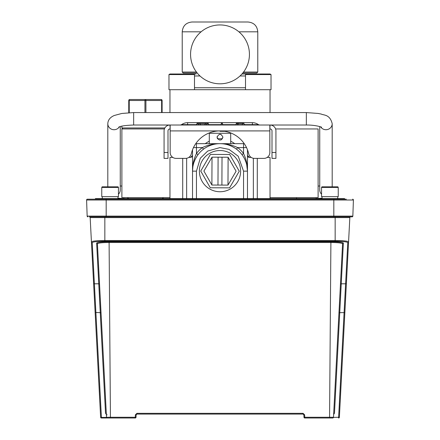 <?xml version="1.0" encoding="UTF-8"?>
<svg xmlns="http://www.w3.org/2000/svg" width="440" height="440" viewBox="0 0 440 440"><rect width="100%" height="100%" fill="white"/><g stroke="black" fill="none" stroke-linecap="round" stroke-linejoin="round"><path stroke-width="0.66" d="M296.533 197.632L296.533 198.611M144.941 112.563L144.941 100.496A0.979 0.49 90 0 1 145.431 99.512L129.734 99.512A0.979 0.979 0 0 0 128.75 100.496L128.75 112.706L128.75 100.496A0.979 0.979 0 0 1 129.734 99.512L161.128 99.512A0.979 0.979 0 0 1 162.113 100.496L162.113 112.563L162.113 100.496L145.921 100.496L145.921 112.563M122.865 128.947L121.886 127.969L121.886 126.132M169.961 112.563L169.961 89.7L168.977 89.7L168.977 74.569L194.491 74.569L194.491 89.7L174.757 89.7M168.977 74.569L169.961 74.003L196.075 74.003M201.102 31.812L182.226 31.812L182.226 72.039L196.455 72.039M243.546 72.039L257.774 72.039L257.774 31.812C257.191 25.85 253.924 22.583 247.962 22L192.038 22C186.076 22.583 182.804 25.85 182.226 31.812M257.774 72.039L256.795 73.024L242.781 73.024M197.219 73.024L183.205 73.024L182.226 72.039M169.961 197.632L121.886 197.632L121.886 128.947L164.412 128.947M275.589 128.947L318.115 128.947L318.115 197.632L270.039 197.632M234.718 143.666A24.53 24.53 0 0 0 230.692 141.213M222.409 138.881A24.53 24.53 0 0 0 217.591 138.881M209.303 141.213A24.53 24.53 0 0 0 205.282 143.666M169.961 89.7L270.039 89.7L270.039 112.563M241.94 74.003L270.039 74.003L271.024 74.569L245.509 74.569L245.509 89.7M270.039 74.003L271.024 74.569L271.024 89.7L251.29 89.7M108.334 187.424L101.767 187.424L101.767 196.647L118.448 196.647L118.448 187.424L108.334 187.424M101.767 187.424L102.108 186.835L101.767 187.424L102.108 186.835L118.107 186.835L118.448 187.424L118.107 186.835M117.959 196.647L117.959 198.611M344.608 199.199L344.608 198.611L95.392 198.611L95.392 199.199L87.373 199.199L346.357 199.199M327.899 418L310.585 418M329.571 418L329.571 417.257L303.974 417.257A0.786 0.786 0 0 0 304.761 418A0.786 0.786 0 0 1 303.974 417.257L303.848 414.827L304.634 414.827L304.761 418A0.786 0.786 0 0 1 303.974 417.257A0.786 0.786 0 0 0 304.761 418L332.706 418A0.786 0.786 0 0 0 333.487 417.257L329.571 417.257L330.897 242.495L109.104 242.495L110.429 418L101.409 418A0.786 0.786 0 0 1 100.623 417.257L90.162 217.602A0.786 0.786 0 0 0 89.375 216.86A0.786 0.786 0 0 1 90.162 217.602L104.841 217.602L104.841 216.86L106.183 216.86L89.375 216.86M304.761 418L316.124 418M106.513 417.257A0.786 0.786 0 0 0 107.294 418L135.239 418L135.366 414.827L136.153 414.827L136.026 417.257A0.786 0.786 0 0 1 135.239 418A0.786 0.786 0 0 0 136.026 417.257L106.513 417.257L97.422 243.815A0.786 0.781 -3 0 0 96.635 243.078C97.3 242.275 101.459 241.835 109.104 241.753L330.897 241.753C338.525 241.835 342.683 242.275 343.365 243.078L339.746 312.637L344.086 312.637L347.787 242.6C347.012 241.797 342.804 241.351 335.159 241.263L104.841 241.263C97.196 241.351 92.989 241.797 92.213 242.6L101.409 417.417L106.535 417.417M106.304 413.336L105.523 413.177L100.254 312.637L95.134 312.472L100.623 417.257A0.786 0.786 0 0 0 101.409 418L101.409 417.417L100.623 417.257M101.035 312.796L100.254 312.637L98.769 283.8L94.375 283.8A0.786 0.781 177 0 1 93.588 283.063L91.432 241.857C92.175 241.049 96.646 240.603 104.841 240.526L104.841 217.602L335.159 217.602L335.159 216.86M333.817 216.86L333.817 216.101L352.847 216.101A0.786 0.786 0 0 1 352.066 216.86L106.183 216.86L106.183 200.013L86.592 200.013A0.786 0.786 0 0 1 87.373 199.199A0.786 0.786 0 0 0 86.592 200.013A0.786 0.786 0 0 1 87.373 199.199A0.786 0.786 0 0 0 86.592 200.013L87.153 216.101L333.817 216.101L333.817 200.013L106.183 200.013L106.183 199.199M353.408 200.013L352.847 216.101L353.408 200.013A0.786 0.786 0 0 0 352.627 199.199A0.786 0.786 0 0 1 353.408 200.013L333.817 200.013L333.817 199.199M93.643 199.199L95.392 199.199M333.465 417.417L339.377 417.257L344.867 312.472L339.377 417.257A0.786 0.786 0 0 1 338.591 418L344.086 312.637L344.867 312.472L349.839 217.602A0.786 0.786 0 0 1 350.625 216.86A0.786 0.786 0 0 0 349.839 217.602L335.159 217.602L335.159 240.526C343.354 240.603 347.826 241.049 348.568 241.857L349.839 217.602M347.787 242.6A0.786 0.781 -177 0 0 348.568 241.857L346.412 283.063A0.786 0.781 -177 0 1 345.625 283.8L341.231 283.8A0.786 0.781 3 0 0 340.445 284.537M343.365 243.078A0.786 0.781 3 0 0 342.579 243.815L333.487 417.257M303.105 414.084A0.786 0.786 0 0 0 303.067 414.079L136.934 414.079L136.934 413.336L135.366 414.827M109.104 241.753L109.104 242.495C101.943 242.556 98.049 242.996 97.422 243.815M342.579 243.815C341.963 242.996 338.069 242.556 330.897 242.495L330.897 241.753M338.965 312.796L339.746 312.637L334.477 413.177L333.696 413.336M107.168 414.827L106.381 414.827M303.848 414.783A0.786 0.786 0 0 1 303.848 414.827L303.067 414.079L303.067 413.336L136.934 413.336M136.895 414.084A0.786 0.786 0 0 1 136.934 414.079L136.153 414.827A0.786 0.786 0 0 1 136.153 414.783M87.934 216.86A0.786 0.786 0 0 1 87.153 216.101M241.544 125.021L242.072 125.021L242.545 124.042L243.848 124.042L245.883 125.021M170.159 128.947L169.961 125.021L270.039 125.021L269.841 128.947M244.277 124.641L258.418 124.641L252.379 124.641L258.418 124.641L259.578 125.021L180.422 125.021L181.583 124.641L196.73 124.641M176.044 158.384L185.559 158.384A5.885 5.885 0 0 0 191.301 153.802A29.436 29.436 0 0 1 220 130.911L170.159 130.911L170.159 152.493A5.885 5.885 0 0 0 176.044 158.384M248.699 153.802A29.436 29.436 0 0 0 220 130.911L269.841 130.911L269.841 152.493A5.885 5.885 0 0 1 263.956 158.384L254.441 158.384A5.885 5.885 0 0 1 248.699 153.802M270.039 128.947A1.964 1.964 0 0 1 272.003 130.911L272.003 152.493L275.924 152.493L275.924 130.911A5.885 5.885 0 0 0 270.039 125.021L306.345 125.021L306.345 112.563L318.07 113.443L321.283 114.076C323.697 115.396 329.885 114.18 332.195 123.701L332.195 186.835M169.961 128.947A1.964 1.964 0 0 0 167.998 130.911L167.998 158.384L164.076 158.384L164.076 130.911A5.885 5.885 0 0 1 169.961 125.021L133.656 125.021L133.656 112.563L306.345 112.563M269.841 125.021L269.841 130.911M170.159 130.911L170.159 125.021M252.379 124.641L258.418 124.641A10.214 10.214 0 0 0 252.379 122.667L252.379 125.021M275.924 152.493L275.924 158.384L272.003 158.384L272.003 152.493M207.075 123.063L207.075 124.042L208.225 124.042L208.225 123.063L197.054 123.063L197.054 124.042L205.337 124.042L204.71 125.021M198.209 123.063L198.209 124.042L198.831 125.021M199.997 123.063L199.997 124.042L200.618 125.021M205.337 123.063L205.337 124.042L207.075 124.042L206.448 125.021M222.415 124.042L222.415 123.063L221.359 123.063L221.359 124.042L222.415 124.042L223.399 125.021M243.848 124.042L243.848 123.063L236.302 123.063L236.302 124.042L237.358 124.042A0.979 0.979 0 0 0 237.358 124.08M237.358 123.063L237.358 124.042L238.343 125.021L237.738 124.817L238.216 124.042L242.545 124.042L242.545 123.063M238.216 123.063L238.216 124.042M238.343 125.021L237.738 124.817M235.323 125.021L236.302 124.042M220.38 125.021L221.359 124.042M195.503 125.021L197.054 124.042M208.225 124.042L209.759 125.021M247.473 149.776L247.473 198.611L243.546 198.611L243.546 171.138L238.205 156.2L229.009 149.38L220 147.593L207.735 151.036L200.282 158.263L196.455 171.138L196.455 198.611L192.528 198.611L192.528 149.776M241.978 154.655L243.546 153.478C246.235 159.192 247.544 165.083 247.473 171.138L247.473 155.441A1.964 1.964 0 0 0 249.436 157.399L251.185 157.399M267.212 157.399L270.039 157.399L270.039 198.611M249.436 157.399L247.473 155.441M191.961 156.816L192.528 155.441L190.564 157.399L192.528 155.441L192.528 171.138C192.456 165.088 193.76 159.203 196.455 153.478L198.022 154.655C194.293 159.891 192.462 165.385 192.528 171.138L192.841 167.007M172.788 157.399L169.961 157.399L169.961 198.611M191.939 156.838L190.564 157.399L188.815 157.399M246.736 164.813L247.473 171.138A27.473 27.473 0 0 0 220 143.666A27.473 27.473 0 0 0 192.528 171.138L196.455 171.138M203.517 149.16L202.34 147.593C208.054 144.903 213.945 143.594 220 143.666C226.045 143.589 231.935 144.898 237.661 147.593L236.484 149.16C231.259 145.437 225.764 143.605 220 143.666L196.455 143.666L196.455 147.593L193.474 147.593M246.527 147.593L237.661 147.593A29.436 29.436 0 0 1 243.546 153.478L243.546 143.666A3.927 3.927 0 0 1 244.305 143.737A3.927 3.927 0 0 0 243.546 143.666A3.927 3.927 0 0 1 244.305 143.737A3.927 3.927 0 0 0 243.546 143.666L220 143.666M195.696 143.737A3.927 3.927 0 0 1 196.455 143.666A3.927 3.927 0 0 0 195.696 143.737A3.927 3.927 0 0 1 196.455 143.666M211.893 185.037L227.981 185.108L228.107 157.239L212.02 157.168L203.913 171.066L211.893 185.037L212.02 157.168M219.912 191.741A20.603 20.603 0 0 0 237.892 160.913A20.603 20.603 0 0 0 202.202 160.76A20.603 20.603 0 0 0 219.912 191.741M200.739 171.055L210.298 187.776L229.559 187.858L239.261 171.221L229.702 154.501L210.441 154.418L200.739 171.055M227.981 185.108L236.088 171.21L228.107 157.239M217.976 185.064L218.097 157.196M221.903 185.081L222.024 157.212M220 134.244L221.128 134.47M222.943 137.197L221.133 139.904M217.278 138.314L217.113 136.614M219.423 134.305L219.956 134.244M217.058 137.192C219.016 140.987 220.979 140.987 222.943 137.192C220.985 133.392 219.021 133.392 217.058 137.192M220 131.302L224.791 131.302M337.739 196.647L337.739 198.611M328.114 187.424L321.552 187.424L321.552 196.647L338.234 196.647L338.234 187.424L328.114 187.424M321.893 186.835L321.552 187.424L321.893 186.835L337.893 186.835L338.234 187.424M316.157 197.632L316.157 198.611L322.041 198.204M319.737 126.561L319.737 189.926A6.232 6.034 -0 0 0 321.552 194.183M320.678 126.885A6.232 6.034 -0 0 0 332.195 123.701M119.323 126.885A6.232 6.034 180 0 1 107.806 123.701C107.987 119.988 110.149 117.249 114.296 115.484L121.825 113.46L133.656 112.563M120.263 126.561L120.263 189.926A6.232 6.034 180 0 1 118.448 194.183M123.844 197.632L123.844 198.611L117.959 198.204M145.431 99.512A0.979 0.49 90 0 1 145.921 100.496L129.245 100.496L129.245 112.679M161.623 112.563L161.623 100.496A0.979 0.49 90 0 0 161.128 99.512M121.886 127.969L164.863 127.969M128.75 100.496L129.245 100.496A0.979 0.49 90 0 1 129.734 99.512A0.979 0.979 0 0 0 128.75 100.496A0.979 0.979 0 0 1 129.734 99.512M257.774 31.812L238.898 31.812M245.509 75.966L240.014 75.966M199.986 75.966L194.491 75.966M194.491 87.736L245.509 87.736M331.854 198.611L331.854 199.199M108.147 198.611L108.147 199.199M105.523 413.177L106.365 414.486M104.841 241.263L104.841 240.526L335.159 240.526L335.159 241.263M99.556 284.537A0.786 0.781 -3 0 0 98.769 283.8L96.635 243.078M333.636 414.486L334.477 413.177M304.634 414.827L303.067 413.336M91.432 241.857A0.786 0.781 -3 0 0 92.213 242.6M187.622 125.021L187.622 122.667A10.214 10.214 0 0 0 181.583 124.641M208.549 124.641L221.155 124.641M222.624 124.641L236.099 124.641M164.076 152.493L167.998 152.493M247.473 171.138L243.546 171.138M253.358 198.611L253.358 158.285M257.285 198.611L257.285 158.384M182.715 198.611L182.715 158.384M186.643 198.611L186.643 158.285M196.455 153.478L196.455 147.593L202.34 147.593A29.436 29.436 0 0 0 196.455 153.478M230.692 143.666L230.692 133.265L209.303 133.265L209.336 132.908M319.737 185.944L318.115 186.093M306.345 125.021C316.531 124.883 323.158 127.677 321.261 127.16L321.261 127.16M118.74 127.16C120.56 126.038 125.532 125.323 133.656 125.021M107.806 186.835L107.806 123.701M121.886 186.093L120.263 185.944M203.681 78.876A29.436 29.436 0 0 0 244.497 70.697A29.436 29.436 0 0 0 236.319 29.882A29.436 29.436 0 0 0 195.503 38.06A29.436 29.436 0 0 0 203.681 78.876M193.507 74.003L194.491 74.569M246.494 74.003L245.509 74.569M102.262 196.647L102.262 198.611M187.622 122.667L252.379 122.667M258.418 124.641L259.023 124.944M190.663 157.399L191.989 156.794L192.528 155.441M209.303 143.666L209.303 133.265M230.692 133.265L230.665 132.908M162.272 198.611L163.537 197.632M127.325 197.632L128.59 198.611M322.041 196.647L322.041 198.611"/></g></svg>
